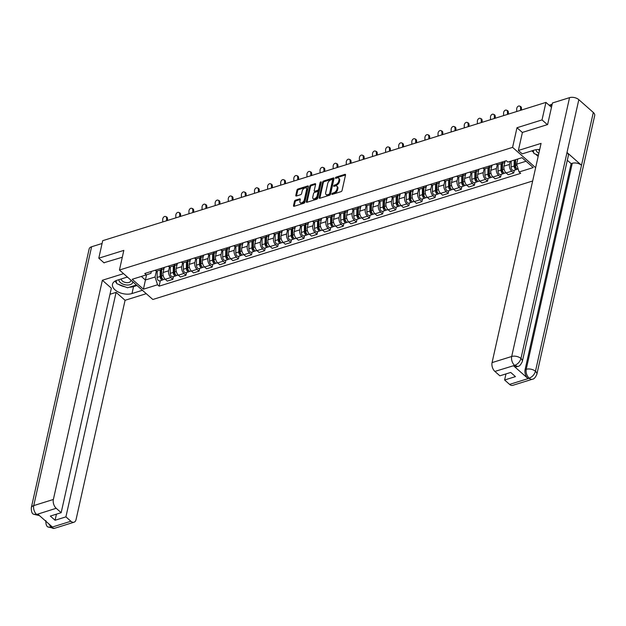 <?xml version="1.0" encoding="UTF-8"?>
<svg xmlns="http://www.w3.org/2000/svg" width="626" height="626" viewBox="0 0 626 626"><rect width="100%" height="100%" fill="white"/><g stroke="black" fill="none" stroke-linecap="round" stroke-linejoin="round"><path stroke-width="0.94" d="M331.827 193.958A0.751 0.43 -48.6 0 0 332.265 194.381L341.029 191.65A1.072 0.618 -48.6 0 0 342.046 190.531L345.529 174.975A1.072 0.618 -48.6 0 0 345.411 174.427A1.072 0.618 -48.6 0 0 344.895 174.364L336.131 177.103A0.751 0.43 -48.6 0 0 335.857 178.308L336.991 177.956A3.427 1.98 -48.6 0 1 338.643 178.152A3.427 1.98 -48.6 0 1 339.01 179.897L338.721 181.196A3.427 1.98 -48.6 0 1 335.466 184.787L334.331 185.139A0.751 0.43 -48.6 0 0 334.065 186.345L335.2 185.992A3.427 1.98 -48.6 0 1 336.843 186.188A3.427 1.98 -48.6 0 1 337.218 187.933L336.929 189.232A3.427 1.98 -48.6 0 1 333.674 192.824L332.539 193.176A0.751 0.43 -48.6 0 0 331.827 193.958M295.495 200.187A1.072 0.618 -48.6 0 0 294.478 201.314L293.5 205.672A1.072 0.618 -48.6 0 0 293.617 206.22A1.072 0.618 -48.6 0 0 294.134 206.283L303.868 203.247A1.072 0.618 -48.6 0 0 304.885 202.12L308.36 186.571A1.072 0.618 -48.6 0 0 308.242 186.024A1.072 0.618 -48.6 0 0 307.734 185.961L297.999 188.997A1.072 0.618 -48.6 0 0 296.974 190.116L295.801 195.39A1.072 0.618 -48.6 0 0 295.918 195.938A1.072 0.618 -48.6 0 0 296.434 196.001L300.597 194.694A1.072 0.618 -48.6 0 0 301.615 193.575L302.201 190.961A2.864 1.659 -48.6 0 1 304.009 188.418A2.864 1.659 -48.6 0 1 306.302 188.129A2.864 1.659 -48.6 0 1 306.615 189.584L304.322 199.827A2.864 1.659 -48.6 0 1 302.514 202.37A2.864 1.659 -48.6 0 1 300.222 202.66A2.864 1.659 -48.6 0 1 299.909 201.204L300.292 199.498A1.072 0.618 -48.6 0 0 300.175 198.951A1.072 0.618 -48.6 0 0 299.658 198.888L295.495 200.187L296.161 200.782A1.072 0.618 -48.6 0 0 295.143 201.901L294.165 206.267L293.5 205.672M547.374 124.637L542.03 119.918L516.982 127.735L512.592 147.368L119.449 270.025L123.831 250.392L98.791 258.202L102.703 240.681L545.942 102.398L551.483 107.289M542.03 119.918L545.942 102.398M319.158 197.667A1.072 0.618 -48.6 0 0 319.276 198.215A1.072 0.618 -48.6 0 0 319.792 198.278L329.526 195.242A1.072 0.618 -48.6 0 0 330.544 194.115L334.018 178.566A1.072 0.618 -48.6 0 0 333.901 178.019A1.072 0.618 -48.6 0 0 333.384 177.956L323.65 180.992A1.072 0.618 -48.6 0 0 322.633 182.119L319.158 197.667L319.823 198.262A1.072 0.618 -48.6 0 0 319.823 198.27M316.693 199.24L306.959 202.276A1.072 0.618 -48.6 0 1 306.443 202.221A1.072 0.618 -48.6 0 1 306.325 201.674L309.807 186.118A1.072 0.618 -48.6 0 1 310.825 184.999L314.988 183.7A1.072 0.618 -48.6 0 1 315.504 183.754A1.072 0.618 -48.6 0 1 315.621 184.302L314.213 190.609A1.072 0.618 -48.6 0 0 314.33 191.157A1.072 0.618 -48.6 0 0 314.847 191.22L317.609 190.359A1.072 0.618 -48.6 0 0 318.626 189.232L320.089 182.667A0.751 0.43 -48.6 0 1 321.248 182.307L317.711 198.121A1.072 0.618 -48.6 0 1 316.693 199.24M119.449 270.025L152.838 299.486L532.663 180.992M98.791 258.202L104.135 262.92M505.323 161.007A5.024 2.966 -107.3 0 1 503.797 162.862A5.024 2.966 -107.3 0 1 501.489 162.197M504.908 161.962L503.969 166.164A5.024 2.966 72.7 0 0 506.137 172.925L511.685 171.195A5.024 2.966 -107.3 0 1 509.517 164.435L510.206 161.351M511.685 171.195L513.719 172.995L514.337 170.225M495.941 163.934A5.024 2.966 72.7 0 0 498.249 164.599L503.797 162.862M506.137 172.925L508.171 174.724L513.719 172.995M492.208 165.092A5.024 2.966 -107.3 0 1 490.69 166.954A5.024 2.966 -107.3 0 1 488.374 166.289M501.23 174.318L500.612 177.088L498.57 175.288A5.024 2.966 -107.3 0 1 496.402 168.527L497.279 164.63M482.834 168.018A5.024 2.966 72.7 0 0 485.142 168.684L490.69 166.954M491.801 166.046L490.854 170.256A5.024 2.966 72.7 0 0 493.022 177.017L495.064 178.817L500.612 177.088M479.101 169.184A5.024 2.966 -107.3 0 1 477.575 171.047A5.024 2.966 -107.3 0 1 475.267 170.382M488.116 178.41L487.498 181.172L485.463 179.38A5.024 2.966 -107.3 0 1 483.295 172.619L484.164 168.715M469.719 172.111A5.024 2.966 72.7 0 0 472.027 172.776L477.575 171.047M478.687 170.139L477.748 174.349A5.024 2.966 72.7 0 0 479.915 181.11L481.95 182.909L487.498 181.172M465.987 173.277A5.024 2.966 -107.3 0 1 464.469 175.139A5.024 2.966 -107.3 0 1 462.152 174.474M475.009 182.502L474.391 185.265L472.348 183.465A5.024 2.966 -107.3 0 1 470.181 176.704L471.057 172.807M456.612 176.203A5.024 2.966 72.7 0 0 458.921 176.868L464.469 175.139M465.58 174.231L464.641 178.441A5.024 2.966 72.7 0 0 466.8 185.202L468.843 186.994L474.391 185.265M452.88 177.361A5.024 2.966 -107.3 0 1 451.354 179.224A5.024 2.966 -107.3 0 1 449.045 178.559M461.894 186.587L461.276 189.357L459.241 187.557A5.024 2.966 -107.3 0 1 457.074 180.797L457.942 176.9M443.498 180.288A5.024 2.966 72.7 0 0 445.806 180.953L451.354 179.224M452.465 178.316L451.526 182.526A5.024 2.966 72.7 0 0 453.693 189.287L455.728 191.086L461.276 189.357M439.765 181.454A5.024 2.966 -107.3 0 1 438.247 183.316A5.024 2.966 -107.3 0 1 435.931 182.651M448.787 190.68L448.169 193.45L446.127 191.65A5.024 2.966 -107.3 0 1 443.959 184.889L444.836 180.992M430.391 184.38A5.024 2.966 72.7 0 0 432.699 185.046L438.247 183.316M439.358 182.409L438.419 186.618A5.024 2.966 72.7 0 0 440.587 193.379L442.621 195.179L448.169 193.45M426.658 185.546A5.024 2.966 -107.3 0 1 425.132 187.409A5.024 2.966 -107.3 0 1 422.824 186.744M435.673 194.772L435.054 197.534L433.02 195.742A5.024 2.966 -107.3 0 1 430.852 188.982L431.721 185.077M417.276 188.473A5.024 2.966 72.7 0 0 419.584 189.138L425.132 187.409M426.243 186.501L425.304 190.711A5.024 2.966 72.7 0 0 427.472 197.472L429.506 199.264L435.054 197.534M413.543 189.639A5.024 2.966 -107.3 0 1 412.025 191.493A5.024 2.966 -107.3 0 1 409.717 190.828M422.566 198.857L421.947 201.627L419.905 199.827A5.024 2.966 -107.3 0 1 417.738 193.066L418.614 189.169M404.169 192.565A5.024 2.966 72.7 0 0 406.477 193.231L412.025 191.493M413.137 190.594L412.198 194.796A5.024 2.966 72.7 0 0 414.365 201.556L416.4 203.356L421.947 201.627M400.437 193.724A5.024 2.966 -107.3 0 1 398.911 195.586A5.024 2.966 -107.3 0 1 396.602 194.921M409.451 202.949L408.833 205.719L406.798 203.919A5.024 2.966 -107.3 0 1 404.631 197.159L405.499 193.262M391.054 196.65A5.024 2.966 72.7 0 0 393.363 197.315L398.911 195.586M400.022 194.678L399.083 198.888A5.024 2.966 72.7 0 0 401.25 205.649L403.285 207.449L408.833 205.719M387.322 197.816A5.024 2.966 -107.3 0 1 385.804 199.678A5.024 2.966 -107.3 0 1 383.495 199.013M396.344 207.042L395.726 209.804L393.684 208.012A5.024 2.966 -107.3 0 1 391.524 201.251L392.392 197.346M377.947 200.743A5.024 2.966 72.7 0 0 380.256 201.408L385.804 199.678M386.915 198.771L385.976 202.98A5.024 2.966 72.7 0 0 388.143 209.741L390.178 211.541L395.726 209.804M374.215 201.908A5.024 2.966 -107.3 0 1 372.689 203.771A5.024 2.966 -107.3 0 1 370.381 203.106M383.229 211.134L382.611 213.896L380.577 212.097A5.024 2.966 -107.3 0 1 378.409 205.336L379.278 201.439M364.833 204.835A5.024 2.966 72.7 0 0 367.141 205.5L372.689 203.771M373.8 202.863L372.861 207.073A5.024 2.966 72.7 0 0 375.029 213.834L377.063 215.626L382.611 213.896M361.1 205.993A5.024 2.966 -107.3 0 1 359.582 207.855A5.024 2.966 -107.3 0 1 357.274 207.19M370.123 215.219L369.504 217.989L367.47 216.189A5.024 2.966 -107.3 0 1 365.302 209.428L366.171 205.531M351.726 208.92A5.024 2.966 72.7 0 0 354.034 209.585L359.582 207.855M360.693 206.948L359.754 211.158A5.024 2.966 72.7 0 0 361.922 217.918L363.956 219.718L369.504 217.989M347.993 210.086A5.024 2.966 -107.3 0 1 346.468 211.948A5.024 2.966 -107.3 0 1 344.159 211.283M357.008 219.311L356.39 222.081L354.355 220.282A5.024 2.966 -107.3 0 1 352.188 213.521L353.056 209.624M338.611 213.012A5.024 2.966 72.7 0 0 340.92 213.677L346.468 211.948M347.579 211.04L346.64 215.25A5.024 2.966 72.7 0 0 348.807 222.011L350.85 223.811L356.39 222.081M334.879 214.178A5.024 2.966 -107.3 0 1 333.361 216.04A5.024 2.966 -107.3 0 1 331.052 215.375M343.901 223.404L343.283 226.166L341.248 224.374A5.024 2.966 -107.3 0 1 339.081 217.613L339.949 213.709M325.504 217.105A5.024 2.966 72.7 0 0 327.813 217.77L333.361 216.04M334.472 215.133L333.533 219.343A5.024 2.966 72.7 0 0 335.7 226.103L337.735 227.895L343.283 226.166M321.772 218.271A5.024 2.966 -107.3 0 1 320.246 220.125A5.024 2.966 -107.3 0 1 317.938 219.46M330.786 227.488L330.168 230.258L328.134 228.459A5.024 2.966 -107.3 0 1 325.966 221.698L326.835 217.801M312.39 221.197A5.024 2.966 72.7 0 0 314.706 221.862L320.246 220.125M321.357 219.225L320.418 223.427A5.024 2.966 72.7 0 0 322.586 230.188L324.628 231.988L330.168 230.258M308.657 222.355A5.024 2.966 -107.3 0 1 307.139 224.218A5.024 2.966 -107.3 0 1 304.831 223.552M317.679 231.581L317.061 234.351L315.027 232.551A5.024 2.966 -107.3 0 1 312.859 225.79L313.728 221.894M299.283 225.282A5.024 2.966 72.7 0 0 301.591 225.947L307.139 224.218M308.25 223.31L307.311 227.52A5.024 2.966 72.7 0 0 309.479 234.28L311.513 236.08L317.061 234.351M295.55 226.448A5.024 2.966 -107.3 0 1 294.024 228.31A5.024 2.966 -107.3 0 1 291.716 227.645M304.565 235.673L303.946 238.436L301.912 236.644A5.024 2.966 -107.3 0 1 299.744 229.883L300.621 225.978M286.168 229.374A5.024 2.966 72.7 0 0 288.484 230.039L294.024 228.31M295.143 227.402L294.197 231.612A5.024 2.966 72.7 0 0 296.364 238.373L298.406 240.173L303.946 238.436M282.436 230.54A5.024 2.966 -107.3 0 1 280.918 232.403A5.024 2.966 -107.3 0 1 278.609 231.737M291.458 239.766L290.84 242.528L288.805 240.728A5.024 2.966 -107.3 0 1 286.638 233.968L287.506 230.071M273.061 233.467A5.024 2.966 72.7 0 0 275.37 234.132L280.918 232.403M282.029 231.495L281.09 235.705A5.024 2.966 72.7 0 0 283.257 242.465L285.292 244.257L290.84 242.528M269.329 234.625A5.024 2.966 -107.3 0 1 267.803 236.487A5.024 2.966 -107.3 0 1 265.494 235.822M278.351 243.85L277.725 246.621L275.69 244.821A5.024 2.966 -107.3 0 1 273.523 238.06L274.399 234.163M259.946 237.551A5.024 2.966 72.7 0 0 262.263 238.216L267.803 236.487M268.922 235.579L267.975 239.789A5.024 2.966 72.7 0 0 270.142 246.55L272.185 248.35L277.725 246.621M256.214 238.717A5.024 2.966 -107.3 0 1 254.696 240.58A5.024 2.966 -107.3 0 1 252.388 239.915M265.236 247.943L264.618 250.713L262.584 248.913A5.024 2.966 -107.3 0 1 260.416 242.152L261.285 238.256M246.84 241.644A5.024 2.966 72.7 0 0 249.148 242.309L254.696 240.58M255.807 239.672L254.868 243.882A5.024 2.966 72.7 0 0 257.036 250.643L259.07 252.442L264.618 250.713M243.107 242.81A5.024 2.966 -107.3 0 1 241.589 244.672A5.024 2.966 -107.3 0 1 239.273 244.007M252.129 252.035L251.511 254.798L249.469 253.006A5.024 2.966 -107.3 0 1 247.301 246.245L248.178 242.34M233.725 245.736A5.024 2.966 72.7 0 0 236.041 246.401L241.589 244.672M242.7 243.764L241.753 247.974A5.024 2.966 72.7 0 0 243.921 254.735L245.963 256.527L251.511 254.798M230 246.902A5.024 2.966 -107.3 0 1 228.474 248.757A5.024 2.966 -107.3 0 1 226.166 248.092M239.015 256.12L238.396 258.89L236.362 257.09A5.024 2.966 -107.3 0 1 234.194 250.33L235.063 246.433M220.618 249.829A5.024 2.966 72.7 0 0 222.926 250.494L228.474 248.757M229.585 247.857L228.646 252.059A5.024 2.966 72.7 0 0 230.814 258.82L232.849 260.619L238.396 258.89M216.886 250.987A5.024 2.966 -107.3 0 1 215.367 252.849A5.024 2.966 -107.3 0 1 213.051 252.184M225.908 260.213L225.29 262.983L223.247 261.183A5.024 2.966 -107.3 0 1 221.08 254.422L221.956 250.525M207.503 253.913A5.024 2.966 72.7 0 0 209.82 254.579L215.367 252.849M216.479 251.942L215.532 256.151A5.024 2.966 72.7 0 0 217.699 262.912L219.742 264.712L225.29 262.983M203.779 255.079A5.024 2.966 -107.3 0 1 202.253 256.942A5.024 2.966 -107.3 0 1 199.944 256.277M212.793 264.305L212.175 267.067L210.14 265.275A5.024 2.966 -107.3 0 1 207.973 258.515L208.841 254.61M194.396 258.006A5.024 2.966 72.7 0 0 196.705 258.671L202.253 256.942M203.364 256.034L202.425 260.244A5.024 2.966 72.7 0 0 204.592 267.005L206.627 268.804L212.175 267.067M190.664 259.172A5.024 2.966 -107.3 0 1 189.146 261.026A5.024 2.966 -107.3 0 1 186.83 260.369M199.686 268.397L199.068 271.16L197.026 269.36A5.024 2.966 -107.3 0 1 194.858 262.599L195.735 258.702M181.29 262.098A5.024 2.966 72.7 0 0 183.598 262.764L189.146 261.026M190.257 260.126L189.31 264.336A5.024 2.966 72.7 0 0 191.478 271.097L193.52 272.889L199.068 271.16M177.557 263.256A5.024 2.966 -107.3 0 1 176.031 265.119A5.024 2.966 -107.3 0 1 173.723 264.454M186.571 272.482L185.953 275.252L183.919 273.452A5.024 2.966 -107.3 0 1 181.751 266.692L182.62 262.795M168.175 266.183A5.024 2.966 72.7 0 0 170.483 266.848L176.031 265.119M177.142 264.211L176.203 268.421A5.024 2.966 72.7 0 0 178.371 275.182L180.405 276.982L185.953 275.252M164.442 267.349A5.024 2.966 -107.3 0 1 162.924 269.211A5.024 2.966 -107.3 0 1 160.608 268.546M173.465 276.575L172.846 279.345L170.804 277.545A5.024 2.966 -107.3 0 1 168.637 270.784L169.513 266.887M155.068 270.275A5.024 2.966 72.7 0 0 157.376 270.941L162.924 269.211M164.035 268.304L163.096 272.513A5.024 2.966 72.7 0 0 165.256 279.274L167.298 281.074L172.846 279.345M517.765 158.996L516.606 164.192L526.051 161.242M141.343 276.434L145.388 280.002L155.06 276.989L157.556 284.775L143.432 289.181L132.211 279.282L146.335 274.877L144.762 273.492L506.317 160.694L507.882 162.079L522.006 157.674L533.227 167.572L519.103 171.978L516.606 164.192M157.556 284.775L159.121 286.16L520.675 173.363L519.103 171.978M512.592 147.368L535.637 167.698M516.982 127.735L522.389 132.509M146.554 274.798L143.432 289.181M151.335 271.441L150.913 273.335L146.335 274.877M155.06 276.989L156.398 270.972M160.35 280.667L159.121 286.16M332.602 194.279A0.751 0.43 -48.6 0 1 333.204 193.763L334.339 193.411A3.427 1.98 -48.6 0 0 337.594 189.819L336.929 189.232M336.843 186.188L337.516 186.775A3.427 1.98 -48.6 0 1 337.883 188.528L337.594 189.819M338.643 178.152L339.308 178.739A3.427 1.98 -48.6 0 1 339.683 180.491L339.394 181.783A3.427 1.98 -48.6 0 1 336.131 185.374L335.004 185.726A0.751 0.43 -48.6 0 0 334.394 186.243M345.529 174.967L336.796 177.69A0.751 0.43 -48.6 0 0 336.193 178.207M334.018 178.559L324.323 181.587A1.072 0.618 -48.6 0 0 323.298 182.706L319.823 198.262M328.885 194.31A0.751 0.43 -48.6 0 0 329.597 193.528L332.649 179.873A0.751 0.43 -48.6 0 0 332.21 179.451L331.013 179.826A3.427 1.98 -48.6 0 0 327.75 183.41L325.669 192.745A3.427 1.98 -48.6 0 0 326.036 194.49A3.427 1.98 -48.6 0 0 327.688 194.686L328.885 194.31L329.55 194.905A0.751 0.43 -48.6 0 0 330.27 194.115L329.597 193.528M332.57 179.49L333.235 180.085A0.751 0.43 -48.6 0 1 333.322 180.46L330.27 194.115M326.036 194.49L326.709 195.077A3.427 1.98 -48.6 0 0 328.36 195.273L327.688 194.686M329.55 194.905L328.36 195.273M306.325 201.674L306.998 202.261A1.072 0.618 -48.6 0 0 306.998 202.268L310.473 186.704L309.807 186.118M314.988 183.7L315.629 184.263L311.49 185.586A1.072 0.618 -48.6 0 0 310.473 186.704M314.33 191.157L314.995 191.744A1.072 0.618 -48.6 0 0 315.512 191.806L318.274 190.946A1.072 0.618 -48.6 0 0 319.291 189.827L320.762 183.254L320.089 182.667M321.177 182.636A0.751 0.43 -48.6 0 0 320.762 183.254M312.75 197.159A2.864 1.659 -48.6 0 0 313.063 198.614A2.864 1.659 -48.6 0 0 315.347 198.325A2.864 1.659 -48.6 0 0 317.163 195.781L317.969 192.174A1.072 0.618 -48.6 0 0 317.851 191.626A1.072 0.618 -48.6 0 0 317.335 191.564L314.573 192.425A1.072 0.618 -48.6 0 0 313.556 193.551L312.75 197.159M313.063 198.614L313.728 199.209A2.864 1.659 -48.6 0 0 316.02 198.911A2.864 1.659 -48.6 0 0 317.828 196.368L317.163 195.781M317.851 191.626L318.517 192.213A1.072 0.618 -48.6 0 1 318.634 192.761L317.828 196.368M300.292 199.491L296.161 200.782M300.222 202.66L300.887 203.254A2.864 1.659 -48.6 0 0 303.18 202.957A2.864 1.659 -48.6 0 0 304.995 200.414L304.322 199.827M306.302 188.129L306.967 188.716A2.864 1.659 -48.6 0 1 307.28 190.171L304.995 200.414M308.36 186.564L298.665 189.584A1.072 0.618 -48.6 0 0 297.647 190.711L296.466 195.977A1.072 0.618 -48.6 0 0 296.466 195.985L295.801 195.39M515.12 159.826L515.026 166.493A1.307 0.775 72.7 0 0 516.247 168.144A1.307 0.775 72.7 0 0 516.325 168.112M514.204 160.107L514.118 166.054A2.731 1.612 72.7 0 0 516.669 169.497A2.731 1.612 72.7 0 0 517.295 168.981M511.176 161.054L511.09 167.001A2.731 1.612 72.7 0 0 513.649 170.444L516.669 169.497M516.927 165.178L515.542 165.608L515.628 159.661L515.088 162.056M515.542 165.608A2.731 1.612 72.7 0 0 518.101 169.051L518.164 169.036M520.589 110.309L520.566 107.789A2.512 1.808 -66.6 0 0 519.627 106.091A2.512 1.808 -66.6 0 0 517.671 106.647A2.512 1.808 -66.6 0 0 516.7 108.994L516.724 111.514M519.627 106.091L520.535 106.483A2.512 1.808 113.4 0 1 521.466 108.181L521.489 110.027M502.013 163.425L501.911 170.585A1.307 0.775 72.7 0 0 503.14 172.236A1.307 0.775 72.7 0 0 503.21 172.205M501.097 163.707L501.003 170.147A2.731 1.612 72.7 0 0 503.562 173.59A2.731 1.612 72.7 0 0 504.18 173.073M498.069 164.638L497.983 171.086A2.731 1.612 72.7 0 0 500.534 174.537L503.562 173.59M502.522 163.707L501.974 166.148M502.529 163.261L502.435 169.701A2.731 1.612 72.7 0 0 504.986 173.144L506.019 172.823M488.898 167.51L488.804 174.67A1.307 0.775 72.7 0 0 490.025 176.329A1.307 0.775 72.7 0 0 490.103 176.297M487.983 167.799L487.897 174.231A2.731 1.612 72.7 0 0 490.448 177.682A2.731 1.612 72.7 0 0 491.074 177.158M484.962 168.73L484.868 175.178A2.731 1.612 72.7 0 0 487.427 178.621L490.448 177.682M489.407 167.799L488.867 170.233M489.415 167.353L489.329 173.785A2.731 1.612 72.7 0 0 491.88 177.236L492.912 176.915M539.698 149.536A12.277 6.909 -167.4 0 0 534.15 150.138L522.217 153.863L518.375 150.467L541.067 143.393L492.067 362.61L511.692 356.484L569.55 97.648L552.445 102.985L547.625 124.558L522.413 132.422L518.375 150.467M531.834 150.858L533.696 152.501M535.543 154.129L538.157 156.43M509.587 384.395L529.213 378.268A6.55 3.873 -107.3 0 0 532.343 379.239L512.717 385.358A6.55 3.873 -107.3 0 1 509.587 384.395L504.611 380.005L505.972 373.91M569.55 97.648A6.714 3.779 12.6 0 1 578.823 99.667L567.015 152.486A6.714 3.779 12.6 0 1 568.369 155.538L522.319 361.546A6.714 3.779 12.6 0 0 520.965 358.495C519.94 361.781 517.866 364.066 514.744 365.357L494.892 371.429A6.55 3.873 -107.3 0 1 492.067 362.61M513.555 365.803L514.689 365.451L517.819 366.421L516.685 366.773A6.55 3.873 -107.3 0 1 513.555 365.803L527.914 378.48A6.55 3.873 -107.3 0 1 525.081 369.661L571.131 163.644L572.266 163.292A6.714 3.779 12.6 0 1 581.507 165.272L593.315 112.453L578.823 99.667M593.315 112.453A6.714 3.779 12.6 0 1 594.7 115.528L536.842 374.364A6.714 3.779 12.6 0 0 535.465 371.288C534.424 374.575 532.366 376.868 529.275 378.167L527.914 378.48M525.081 369.661L526.216 369.301A6.714 3.779 12.6 0 1 535.465 371.288L581.507 165.272L567.015 152.486L520.965 358.495A6.714 3.779 12.6 0 0 511.692 356.484A6.55 3.873 72.7 0 0 514.517 365.302M504.611 380.005L515.456 376.617L510.714 372.439L499.869 375.819L494.892 371.429M571.131 163.644L567.305 160.272M572.266 163.292L526.216 369.301C525.73 372.595 526.669 375.537 529.048 378.12M127.399 277.036L116.968 280.291A12.277 6.909 -167.4 0 0 112.5 284.243A12.277 6.909 -167.4 0 0 118.557 292.154A12.277 6.909 -167.4 0 0 131.992 293.547L142.423 290.292M123.557 273.648L102.367 280.26L111.35 288.187L61.168 512.686L56.191 508.296L36.519 514.517L37.873 514.204L52.232 526.881L51.042 527.327M109.988 294.275L116.092 292.365L125.075 300.292L76.075 519.51A6.55 3.873 72.7 0 1 74.017 522.225A6.55 3.873 72.7 0 1 70.887 521.255L65.91 516.865L116.092 292.365M146.265 293.68L125.075 300.292M102.367 280.26L53.367 499.478A6.55 3.873 72.7 0 0 56.191 508.296M36.738 514.564L39.469 515.621L33.389 514.173C31.981 513.539 31.277 511.395 31.3 507.756L89.158 248.921A6.714 3.779 12.6 0 1 91.599 246.761L102.077 243.491M61.168 512.686L50.33 516.067L55.072 520.253L65.91 516.865M103.939 262.74L122.297 257.247M55.072 520.253L56.434 514.165M114.988 281.144A12.277 6.909 -167.4 0 0 116.577 282.913M118.557 284.353A12.277 6.909 -167.4 0 0 125.028 286.818M129.316 287.217A12.277 6.909 -167.4 0 0 133.549 286.591L131.992 293.547M137.008 285.519L133.549 286.591M33.405 514.181L36.504 514.517M51.262 527.382A6.55 3.873 -107.3 0 0 54.392 528.352L47.897 526.975L51.262 527.382L70.887 521.255M536.044 149.7A7.097 3.991 -167.4 0 0 537.562 152.392A7.097 3.991 -167.4 0 0 538.853 153.315M538.579 149.512A4.859 2.731 -167.4 0 0 539.424 150.733M538.423 155.225L533.947 153.519L533.188 150.436M118.862 279.697A7.097 3.991 -167.4 0 0 120.372 282.545A7.097 3.991 -167.4 0 0 128.197 285.018A7.097 3.991 -167.4 0 0 132.814 281.817M127.962 277.537A4.859 2.731 -167.4 0 0 126.898 277.193M121.303 278.938A4.859 2.731 -167.4 0 0 122.328 280.972A4.859 2.731 -167.4 0 0 127.36 282.67A4.859 2.731 -167.4 0 0 130.811 280.863A4.859 2.731 -167.4 0 0 130.771 280.018M136.421 285.002L127.547 287.772L116.765 283.672L116.013 280.636M507.483 114.401L507.451 111.882A2.512 1.808 -66.6 0 0 506.52 110.176A2.512 1.808 -66.6 0 0 504.556 110.732A2.512 1.808 -66.6 0 0 503.586 113.087L503.617 115.607M506.52 110.176L507.42 110.567A2.512 1.808 113.4 0 1 508.359 112.273L508.375 114.12M494.368 118.494L494.344 115.966A2.512 1.808 -66.6 0 0 493.405 114.268A2.512 1.808 -66.6 0 0 491.449 114.824A2.512 1.808 -66.6 0 0 490.479 117.179L490.502 119.699M493.405 114.268L494.313 114.66A2.512 1.808 113.4 0 1 495.252 116.358L495.268 118.212M475.791 171.602L475.69 178.762A1.307 0.775 72.7 0 0 476.918 180.413A1.307 0.775 72.7 0 0 476.989 180.39M474.876 171.884L474.782 178.324A2.731 1.612 72.7 0 0 477.341 181.775A2.731 1.612 72.7 0 0 477.959 181.25M471.847 172.823L471.761 179.271A2.731 1.612 72.7 0 0 474.312 182.714L477.341 181.775M476.3 171.884L475.752 174.325M476.308 171.446L476.214 177.878A2.731 1.612 72.7 0 0 478.765 181.329L479.798 181M462.677 175.695L462.583 182.855A1.307 0.775 72.7 0 0 463.803 184.506A1.307 0.775 72.7 0 0 463.882 184.474M461.769 175.976L461.675 182.416A2.731 1.612 72.7 0 0 464.226 185.859A2.731 1.612 72.7 0 0 464.852 185.343M458.741 176.915L458.647 183.355A2.731 1.612 72.7 0 0 461.205 186.806L464.226 185.859M463.185 175.976L462.645 178.418M463.193 175.53L463.107 181.97A2.731 1.612 72.7 0 0 465.658 185.413L466.691 185.093M449.57 179.779L449.468 186.939A1.307 0.775 72.7 0 0 450.697 188.598A1.307 0.775 72.7 0 0 450.767 188.567M448.654 180.069L448.568 186.509A2.731 1.612 72.7 0 0 451.119 189.952A2.731 1.612 72.7 0 0 451.737 189.435M445.626 181L445.54 187.448A2.731 1.612 72.7 0 0 448.091 190.899L451.119 189.952M450.078 180.069L449.531 182.51M450.086 179.623L449.992 186.063A2.731 1.612 72.7 0 0 452.543 189.506L453.576 189.185M481.261 122.579L481.23 120.059A2.512 1.808 -66.6 0 0 480.298 118.361A2.512 1.808 -66.6 0 0 478.334 118.917A2.512 1.808 -66.6 0 0 477.364 121.264L477.395 123.791M480.298 118.361L481.198 118.752A2.512 1.808 113.4 0 1 482.137 120.45L482.161 122.305M468.146 126.671L468.123 124.151A2.512 1.808 -66.6 0 0 467.184 122.446A2.512 1.808 -66.6 0 0 465.228 123.009A2.512 1.808 -66.6 0 0 464.257 125.356L464.281 127.876M467.184 122.446L468.091 122.837A2.512 1.808 113.4 0 1 469.03 124.543L469.046 126.389M455.039 130.764L455.008 128.244A2.512 1.808 -66.6 0 0 454.077 126.538A2.512 1.808 -66.6 0 0 452.113 127.094A2.512 1.808 -66.6 0 0 451.143 129.449L451.174 131.969M454.077 126.538L454.977 126.929A2.512 1.808 113.4 0 1 455.916 128.635L455.939 130.482M436.463 183.872L436.361 191.032A1.307 0.775 72.7 0 0 437.582 192.691A1.307 0.775 72.7 0 0 437.66 192.659M435.547 184.161L435.453 190.594A2.731 1.612 72.7 0 0 438.004 194.044A2.731 1.612 72.7 0 0 438.63 193.52M432.519 185.093L432.425 191.54A2.731 1.612 72.7 0 0 434.984 194.983L438.004 194.044M436.964 184.154L436.424 186.595M436.971 183.715L436.885 190.147A2.731 1.612 72.7 0 0 439.436 193.598L440.469 193.278M441.925 134.856L441.901 132.329A2.512 1.808 -66.6 0 0 440.962 130.631A2.512 1.808 -66.6 0 0 439.006 131.186A2.512 1.808 -66.6 0 0 438.036 133.534L438.059 136.061M440.962 130.631L441.87 131.022A2.512 1.808 113.4 0 1 442.809 132.72L442.825 134.574M423.348 187.964L423.246 195.124A1.307 0.775 72.7 0 0 424.475 196.775A1.307 0.775 72.7 0 0 424.545 196.744M422.433 188.246L422.347 194.686A2.731 1.612 72.7 0 0 424.897 198.129A2.731 1.612 72.7 0 0 425.516 197.613M419.404 189.185L419.318 195.633A2.731 1.612 72.7 0 0 421.869 199.076L424.897 198.129M423.857 188.246L423.309 190.687M423.865 187.8L423.771 194.24A2.731 1.612 72.7 0 0 426.322 197.683L427.355 197.362M428.818 138.941L428.787 136.421A2.512 1.808 -66.6 0 0 427.855 134.723A2.512 1.808 -66.6 0 0 425.891 135.279A2.512 1.808 -66.6 0 0 424.921 137.626L424.952 140.146M427.855 134.723L428.755 135.114A2.512 1.808 113.4 0 1 429.694 136.812L429.718 138.659M410.241 192.057L410.14 199.217A1.307 0.775 72.7 0 0 411.36 200.868A1.307 0.775 72.7 0 0 411.438 200.836M409.326 192.339L409.232 198.778A2.731 1.612 72.7 0 0 411.783 202.221A2.731 1.612 72.7 0 0 412.409 201.705M406.297 193.27L406.204 199.717A2.731 1.612 72.7 0 0 408.762 203.168L411.783 202.221M410.742 192.339L410.202 194.78M410.75 191.892L410.664 198.332A2.731 1.612 72.7 0 0 413.215 201.775L414.248 201.455M415.703 143.033L415.68 140.514A2.512 1.808 -66.6 0 0 414.741 138.808A2.512 1.808 -66.6 0 0 412.784 139.363A2.512 1.808 -66.6 0 0 411.814 141.719L411.838 144.238M414.741 138.808L415.648 139.199A2.512 1.808 113.4 0 1 416.587 140.905L416.603 142.751M397.127 196.141L397.025 203.301A1.307 0.775 72.7 0 0 398.253 204.96A1.307 0.775 72.7 0 0 398.324 204.929M396.211 196.431L396.125 202.863A2.731 1.612 72.7 0 0 398.676 206.314A2.731 1.612 72.7 0 0 399.294 205.79M393.191 197.362L393.097 203.81A2.731 1.612 72.7 0 0 395.648 207.253L398.676 206.314M397.635 196.431L397.087 198.865M397.643 195.985L397.549 202.417A2.731 1.612 72.7 0 0 400.1 205.868L401.133 205.547M402.596 147.126L402.573 144.598A2.512 1.808 -66.6 0 0 401.634 142.9A2.512 1.808 -66.6 0 0 399.67 143.456A2.512 1.808 -66.6 0 0 398.699 145.811L398.731 148.331M401.634 142.9L402.534 143.291A2.512 1.808 113.4 0 1 403.473 144.989L403.496 146.844M384.02 200.234L383.918 207.394A1.307 0.775 72.7 0 0 385.139 209.045A1.307 0.775 72.7 0 0 385.217 209.021M383.104 200.516L383.01 206.956A2.731 1.612 72.7 0 0 385.561 210.406A2.731 1.612 72.7 0 0 386.187 209.882M380.076 201.455L379.982 207.902A2.731 1.612 72.7 0 0 382.541 211.345L385.561 210.406M384.52 200.516L383.981 202.957M384.528 200.077L384.442 206.51A2.731 1.612 72.7 0 0 386.993 209.96L388.026 209.632M389.482 151.21L389.458 148.691A2.512 1.808 -66.6 0 0 388.519 146.993A2.512 1.808 -66.6 0 0 386.563 147.548A2.512 1.808 -66.6 0 0 385.593 149.896L385.616 152.423M388.519 146.993L389.427 147.384A2.512 1.808 113.4 0 1 390.366 149.082L390.381 150.936M370.905 204.326L370.803 211.486A1.307 0.775 72.7 0 0 372.032 213.137A1.307 0.775 72.7 0 0 372.102 213.106M369.989 204.608L369.903 211.048A2.731 1.612 72.7 0 0 372.454 214.491A2.731 1.612 72.7 0 0 373.073 213.975M366.969 205.539L366.875 211.987A2.731 1.612 72.7 0 0 369.426 215.438L372.454 214.491M371.414 204.608L370.866 207.05M371.421 204.162L371.328 210.602A2.731 1.612 72.7 0 0 373.878 214.045L374.911 213.724M376.375 155.303L376.351 152.783A2.512 1.808 -66.6 0 0 375.412 151.077A2.512 1.808 -66.6 0 0 373.456 151.641A2.512 1.808 -66.6 0 0 372.486 153.988L372.509 156.508M375.412 151.077L376.312 151.469A2.512 1.808 113.4 0 1 377.251 153.174L377.275 155.021M357.798 208.411L357.696 215.571A1.307 0.775 72.7 0 0 358.917 217.23A1.307 0.775 72.7 0 0 358.995 217.199M356.883 208.701L356.789 215.133A2.731 1.612 72.7 0 0 359.34 218.584A2.731 1.612 72.7 0 0 359.966 218.059M353.854 209.632L353.768 216.08A2.731 1.612 72.7 0 0 356.319 219.53L359.34 218.584M358.299 208.701L357.759 211.142M358.307 208.255L358.221 214.695A2.731 1.612 72.7 0 0 360.772 218.138L361.805 217.817M363.26 159.395L363.236 156.876A2.512 1.808 -66.6 0 0 362.298 155.17A2.512 1.808 -66.6 0 0 360.341 155.725A2.512 1.808 -66.6 0 0 359.371 158.081L359.394 160.6M362.298 155.17L363.205 155.561A2.512 1.808 113.4 0 1 364.144 157.267L364.16 159.114M344.683 212.504L344.582 219.663A1.307 0.775 72.7 0 0 345.81 221.322A1.307 0.775 72.7 0 0 345.881 221.291M343.768 212.793L343.682 219.225A2.731 1.612 72.7 0 0 346.233 222.676A2.731 1.612 72.7 0 0 346.851 222.152M340.747 213.724L340.654 220.172A2.731 1.612 72.7 0 0 343.204 223.615L346.233 222.676M345.192 212.785L344.644 215.227M345.2 212.347L345.106 218.779A2.731 1.612 72.7 0 0 347.665 222.23L348.69 221.909M350.153 163.488L350.13 160.96A2.512 1.808 -66.6 0 0 349.191 159.262A2.512 1.808 -66.6 0 0 347.234 159.818A2.512 1.808 -66.6 0 0 346.264 162.165L346.288 164.693M349.191 159.262L350.098 159.653A2.512 1.808 113.4 0 1 351.029 161.351L351.053 163.206M331.577 216.596L331.475 223.756A1.307 0.775 72.7 0 0 332.696 225.407A1.307 0.775 72.7 0 0 332.774 225.376M330.661 216.878L330.567 223.318A2.731 1.612 72.7 0 0 333.118 226.761A2.731 1.612 72.7 0 0 333.744 226.244M327.633 217.817L327.547 224.264A2.731 1.612 72.7 0 0 330.098 227.707L333.118 226.761M332.085 216.878L331.537 219.319M332.085 216.432L331.999 222.872A2.731 1.612 72.7 0 0 334.55 226.315L335.583 225.994M337.046 167.572L337.015 165.053A2.512 1.808 -66.6 0 0 336.076 163.355A2.512 1.808 -66.6 0 0 334.12 163.91A2.512 1.808 -66.6 0 0 333.149 166.258L333.173 168.777M336.076 163.355L336.984 163.746A2.512 1.808 113.4 0 1 337.923 165.444L337.938 167.291M318.462 220.688L318.36 227.848A1.307 0.775 72.7 0 0 319.589 229.499A1.307 0.775 72.7 0 0 319.659 229.468M317.546 220.97L317.46 227.41A2.731 1.612 72.7 0 0 320.011 230.853A2.731 1.612 72.7 0 0 320.629 230.337M314.526 221.901L314.432 228.349A2.731 1.612 72.7 0 0 316.983 231.8L320.011 230.853M318.97 220.97L318.423 223.412M318.978 220.524L318.884 226.964A2.731 1.612 72.7 0 0 321.443 230.407L322.476 230.086M323.932 171.665L323.908 169.145A2.512 1.808 -66.6 0 0 322.969 167.439A2.512 1.808 -66.6 0 0 321.013 167.995A2.512 1.808 -66.6 0 0 320.042 170.35L320.066 172.87M322.969 167.439L323.877 167.831A2.512 1.808 113.4 0 1 324.808 169.536L324.831 171.383M305.355 224.773L305.253 231.933A1.307 0.775 72.7 0 0 306.482 233.592A1.307 0.775 72.7 0 0 306.552 233.561M304.439 225.063L304.346 231.495A2.731 1.612 72.7 0 0 306.904 234.946A2.731 1.612 72.7 0 0 307.522 234.421M301.411 225.994L301.325 232.442A2.731 1.612 72.7 0 0 303.876 235.885L306.904 234.946M305.864 225.063L305.316 227.496M305.864 224.617L305.778 231.049A2.731 1.612 72.7 0 0 308.328 234.5L309.361 234.179M310.825 175.757L310.793 173.23A2.512 1.808 -66.6 0 0 309.854 171.532A2.512 1.808 -66.6 0 0 307.898 172.087A2.512 1.808 -66.6 0 0 306.928 174.443L306.959 176.962M309.854 171.532L310.762 171.923A2.512 1.808 113.4 0 1 311.701 173.621L311.717 175.476M292.24 228.866L292.139 236.025A1.307 0.775 72.7 0 0 293.367 237.677A1.307 0.775 72.7 0 0 293.438 237.653M291.325 229.147L291.239 235.587A2.731 1.612 72.7 0 0 293.79 239.038A2.731 1.612 72.7 0 0 294.408 238.514M288.304 230.086L288.21 236.534A2.731 1.612 72.7 0 0 290.761 239.977L293.79 239.038M292.749 229.147L292.201 231.589M292.757 228.701L292.663 235.141A2.731 1.612 72.7 0 0 295.222 238.592L296.255 238.263M297.71 179.842L297.686 177.322A2.512 1.808 -66.6 0 0 296.747 175.624A2.512 1.808 -66.6 0 0 294.791 176.18A2.512 1.808 -66.6 0 0 293.821 178.527L293.844 181.055M296.747 175.624L297.655 176.016A2.512 1.808 113.4 0 1 298.586 177.714L298.61 179.568M279.133 232.958L279.032 240.118A1.307 0.775 72.7 0 0 280.26 241.769A1.307 0.775 72.7 0 0 280.331 241.738M278.218 233.24L278.124 239.68A2.731 1.612 72.7 0 0 280.683 243.123A2.731 1.612 72.7 0 0 281.301 242.606M275.19 234.171L275.104 240.619A2.731 1.612 72.7 0 0 277.654 244.07L280.683 243.123M279.642 233.24L279.094 235.681M279.642 232.794L279.556 239.234A2.731 1.612 72.7 0 0 282.107 242.677L283.14 242.356M284.603 183.934L284.572 181.415A2.512 1.808 -66.6 0 0 283.633 179.709A2.512 1.808 -66.6 0 0 281.677 180.272A2.512 1.808 -66.6 0 0 280.706 182.62L280.738 185.139M283.633 179.709L284.54 180.1A2.512 1.808 113.4 0 1 285.479 181.806L285.495 183.653M266.019 237.043L265.917 244.203A1.307 0.775 72.7 0 0 267.145 245.861A1.307 0.775 72.7 0 0 267.224 245.83M265.103 237.332L265.017 243.764A2.731 1.612 72.7 0 0 267.568 247.215A2.731 1.612 72.7 0 0 268.194 246.691M262.083 238.263L261.989 244.711A2.731 1.612 72.7 0 0 264.54 248.162L267.568 247.215M266.527 237.332L265.98 239.774M266.535 236.886L266.441 243.326A2.731 1.612 72.7 0 0 269 246.769L270.033 246.448M271.488 188.027L271.465 185.507A2.512 1.808 -66.6 0 0 270.526 183.801A2.512 1.808 -66.6 0 0 268.57 184.357A2.512 1.808 -66.6 0 0 267.599 186.712L267.623 189.232M270.526 183.801L271.434 184.193A2.512 1.808 113.4 0 1 272.365 185.899L272.388 187.745M252.912 241.135L252.81 248.295A1.307 0.775 72.7 0 0 254.039 249.954A1.307 0.775 72.7 0 0 254.109 249.923M251.996 241.425L251.902 247.857A2.731 1.612 72.7 0 0 254.461 251.308A2.731 1.612 72.7 0 0 255.079 250.783M248.968 242.356L248.882 248.804A2.731 1.612 72.7 0 0 251.433 252.247L254.461 251.308M253.42 241.417L252.873 243.858M253.42 240.979L253.334 247.411A2.731 1.612 72.7 0 0 255.885 250.862L256.918 250.541M258.381 192.119L258.35 189.592A2.512 1.808 -66.6 0 0 257.411 187.894A2.512 1.808 -66.6 0 0 255.455 188.449A2.512 1.808 -66.6 0 0 254.485 190.797L254.516 193.324M257.411 187.894L258.319 188.285A2.512 1.808 113.4 0 1 259.258 189.983L259.274 191.838M239.797 245.228L239.703 252.388A1.307 0.775 72.7 0 0 240.924 254.039A1.307 0.775 72.7 0 0 241.002 254.007M238.882 245.509L238.796 251.949A2.731 1.612 72.7 0 0 241.346 255.392A2.731 1.612 72.7 0 0 241.972 254.876M235.861 246.448L235.767 252.896A2.731 1.612 72.7 0 0 238.318 256.339L241.346 255.392M240.306 245.509L239.758 247.951M240.314 245.063L240.22 251.503A2.731 1.612 72.7 0 0 242.778 254.946L243.811 254.625M245.267 196.204L245.243 193.684A2.512 1.808 -66.6 0 0 244.304 191.986A2.512 1.808 -66.6 0 0 242.348 192.542A2.512 1.808 -66.6 0 0 241.378 194.889L241.401 197.409M244.304 191.986L245.212 192.378A2.512 1.808 113.4 0 1 246.143 194.076L246.167 195.922M226.69 249.32L226.589 256.48A1.307 0.775 72.7 0 0 227.817 258.131A1.307 0.775 72.7 0 0 227.887 258.1M225.775 249.602L225.681 256.042A2.731 1.612 72.7 0 0 228.24 259.485A2.731 1.612 72.7 0 0 228.858 258.968M222.746 250.533L222.66 256.981A2.731 1.612 72.7 0 0 225.211 260.432L228.24 259.485M227.199 249.602L226.651 252.043M227.199 249.156L227.113 255.596A2.731 1.612 72.7 0 0 229.664 259.039L230.697 258.718M232.16 200.297L232.129 197.777A2.512 1.808 -66.6 0 0 231.197 196.071A2.512 1.808 -66.6 0 0 229.233 196.627A2.512 1.808 -66.6 0 0 228.263 198.982L228.294 201.502M231.197 196.071L232.097 196.462A2.512 1.808 113.4 0 1 233.036 198.168L233.052 200.015M213.576 253.405L213.482 260.565A1.307 0.775 72.7 0 0 214.702 262.224A1.307 0.775 72.7 0 0 214.781 262.192M212.66 253.694L212.574 260.126A2.731 1.612 72.7 0 0 215.125 263.577A2.731 1.612 72.7 0 0 215.751 263.053M209.64 254.625L209.546 261.073A2.731 1.612 72.7 0 0 212.104 264.516L215.125 263.577M214.084 253.694L213.544 256.128M214.092 253.248L213.998 259.68A2.731 1.612 72.7 0 0 216.557 263.131L217.59 262.81M219.045 204.389L219.022 201.862A2.512 1.808 -66.6 0 0 218.083 200.163A2.512 1.808 -66.6 0 0 216.126 200.719A2.512 1.808 -66.6 0 0 215.156 203.074L215.18 205.594M218.083 200.163L218.99 200.555A2.512 1.808 113.4 0 1 219.922 202.253L219.945 204.107M200.469 257.497L200.367 264.657A1.307 0.775 72.7 0 0 201.595 266.308A1.307 0.775 72.7 0 0 201.666 266.285M199.553 257.779L199.459 264.219A2.731 1.612 72.7 0 0 202.018 267.67A2.731 1.612 72.7 0 0 202.636 267.145M196.525 258.718L196.439 265.166A2.731 1.612 72.7 0 0 198.99 268.609L202.018 267.67M200.977 257.779L200.43 260.22M200.985 257.333L200.891 263.773A2.731 1.612 72.7 0 0 203.442 267.224L204.475 266.895M205.938 208.474L205.907 205.954A2.512 1.808 -66.6 0 0 204.976 204.256A2.512 1.808 -66.6 0 0 203.012 204.812A2.512 1.808 -66.6 0 0 202.041 207.159L202.073 209.687M204.976 204.256L205.876 204.647A2.512 1.808 113.4 0 1 206.815 206.345L206.83 208.2M187.354 261.59L187.26 268.75A1.307 0.775 72.7 0 0 188.481 270.401A1.307 0.775 72.7 0 0 188.559 270.369M186.438 261.871L186.352 268.311A2.731 1.612 72.7 0 0 188.903 271.754A2.731 1.612 72.7 0 0 189.529 271.238M183.418 262.803L183.324 269.25A2.731 1.612 72.7 0 0 185.883 272.701L188.903 271.754M187.863 261.871L187.323 264.313M187.87 261.425L187.784 267.865A2.731 1.612 72.7 0 0 190.335 271.308L191.368 270.988M192.824 212.566L192.8 210.046A2.512 1.808 -66.6 0 0 191.861 208.341A2.512 1.808 -66.6 0 0 189.905 208.904A2.512 1.808 -66.6 0 0 188.935 211.252L188.958 213.771M191.861 208.341L192.769 208.732A2.512 1.808 113.4 0 1 193.708 210.438L193.724 212.284M174.247 265.674L174.145 272.834A1.307 0.775 72.7 0 0 175.374 274.493A1.307 0.775 72.7 0 0 175.444 274.462M173.332 265.964L173.238 272.396A2.731 1.612 72.7 0 0 175.796 275.847A2.731 1.612 72.7 0 0 176.415 275.323M170.303 266.895L170.217 273.343A2.731 1.612 72.7 0 0 172.768 276.794L175.796 275.847M174.756 265.964L174.208 268.405M174.764 265.518L174.67 271.958A2.731 1.612 72.7 0 0 177.221 275.401L178.254 275.08M179.717 216.659L179.685 214.139A2.512 1.808 -66.6 0 0 178.754 212.433A2.512 1.808 -66.6 0 0 176.79 212.989A2.512 1.808 -66.6 0 0 175.82 215.344L175.851 217.864M178.754 212.433L179.654 212.824A2.512 1.808 113.4 0 1 180.593 214.53L180.617 216.377M161.132 269.767L161.038 276.927A1.307 0.775 72.7 0 0 162.259 278.586A1.307 0.775 72.7 0 0 162.337 278.554M160.225 270.056L160.131 276.489A2.731 1.612 72.7 0 0 162.682 279.939A2.731 1.612 72.7 0 0 163.308 279.415M157.196 270.988L157.103 277.435A2.731 1.612 72.7 0 0 159.661 280.878L162.682 279.939M161.641 270.049L161.101 272.49M161.649 269.61L161.563 276.043A2.731 1.612 72.7 0 0 164.114 279.493L165.147 279.173M166.602 220.751L166.579 218.224A2.512 1.808 -66.6 0 0 165.64 216.526A2.512 1.808 -66.6 0 0 163.683 217.081A2.512 1.808 -66.6 0 0 162.713 219.429L162.737 221.956M165.64 216.526L166.547 216.917A2.512 1.808 113.4 0 1 167.486 218.615L167.502 220.469M178.371 275.182L183.919 273.452M191.478 271.097L197.026 269.36M204.592 267.005L210.14 265.275M217.699 262.912L223.247 261.183M230.814 258.82L236.362 257.09M243.921 254.735L249.469 253.006M257.036 250.643L262.584 248.913M270.142 246.55L275.69 244.821M283.257 242.465L288.805 240.728M296.364 238.373L301.912 236.644M309.479 234.28L315.027 232.551M322.586 230.188L328.134 228.459M335.7 226.103L341.248 224.374M348.807 222.011L354.355 220.282M361.922 217.918L367.47 216.189M375.029 213.834L380.577 212.097M388.143 209.741L393.684 208.012M401.25 205.649L406.798 203.919M414.365 201.556L419.905 199.827M427.472 197.472L433.02 195.742M440.587 193.379L446.127 191.65M453.693 189.287L459.241 187.557M466.8 185.202L472.348 183.465M479.915 181.11L485.463 179.38M493.022 177.017L498.57 175.288M165.256 279.274L170.804 277.545M163.096 272.513L168.637 270.784M176.203 268.421L181.751 266.692M189.31 264.336L194.858 262.599M202.425 260.244L207.973 258.515M215.532 256.151L221.08 254.422M228.646 252.059L234.194 250.33M241.753 247.974L247.301 246.245M254.868 243.882L260.416 242.152M267.975 239.789L273.523 238.06M281.09 235.705L286.638 233.968M294.197 231.612L299.744 229.883M307.311 227.52L312.859 225.79M320.418 223.427L325.966 221.698M333.533 219.343L339.081 217.613M346.64 215.25L352.188 213.521M359.754 211.158L365.302 209.428M372.861 207.073L378.409 205.336M385.976 202.98L391.524 201.251M399.083 198.888L404.631 197.159M412.198 194.796L417.738 193.066M425.304 190.711L430.852 188.982M438.419 186.618L443.959 184.889M451.526 182.526L457.074 180.797M464.641 178.441L470.181 176.704M477.748 174.349L483.295 172.619M490.854 170.256L496.402 168.527M503.969 166.164L509.517 164.435M551.991 105.035L549.73 105.739M334.339 193.411L333.674 192.824M337.883 188.528L337.218 187.933M335.004 185.726L334.331 185.139M336.131 185.374L335.466 184.787M339.394 181.783L338.721 181.196M339.683 180.491L339.01 179.897M336.796 177.69L336.131 177.103M345.536 174.928L344.895 174.364M333.204 193.763L332.539 193.176M323.298 182.706L322.633 182.119M324.323 181.587L323.65 180.992M334.026 178.52L333.384 177.956M333.322 180.46L332.649 179.873M311.49 185.586L310.825 184.999M315.512 191.806L314.847 191.22M318.274 190.946L317.609 190.359M319.291 189.827L318.626 189.232M318.634 192.761L317.969 192.174M300.3 199.451L299.658 198.888M307.28 190.171L306.615 189.584M297.647 190.711L296.974 190.116M298.665 189.584L297.999 188.997M308.368 186.525L307.734 185.961M295.143 201.901L294.478 201.314M516.106 167.776L515.597 167.932M514.118 166.054L511.09 167.001M521.466 108.181L520.566 107.789M502.999 171.868L502.49 172.025M501.003 170.147L497.983 171.086M504.055 169.192L502.435 169.701M489.884 175.953L489.375 176.117M487.897 174.231L484.868 175.178M490.94 173.285L489.329 173.785M91.599 246.761L33.741 505.597L53.367 499.478M31.3 507.756A6.714 3.779 12.6 0 1 33.741 505.597A6.55 3.873 72.7 0 0 36.566 514.415M48.867 523.915L51.097 527.233M508.359 112.273L507.451 111.882M495.252 116.358L494.344 115.966M476.777 180.045L476.269 180.202M474.782 178.324L471.761 179.271M477.834 177.377L476.214 177.878M463.663 184.138L463.162 184.294M461.675 182.416L458.647 183.355M464.719 181.462L463.107 181.97M450.556 188.223L450.047 188.387M448.568 186.509L445.54 187.448M451.612 185.554L449.992 186.063M482.137 120.45L481.23 120.059M469.03 124.543L468.123 124.151M455.916 128.635L455.008 128.244M437.441 192.315L436.94 192.472M435.453 190.594L432.425 191.54M438.497 189.647L436.885 190.147M442.809 132.72L441.901 132.329M424.334 196.407L423.825 196.564M422.347 194.686L419.318 195.633M425.39 193.731L423.771 194.24M429.694 136.812L428.787 136.421M411.219 200.5L410.719 200.656M409.232 198.778L406.204 199.717M412.276 197.824L410.664 198.332M416.587 140.905L415.68 140.514M398.113 204.585L397.604 204.749M396.125 202.863L393.097 203.81M399.169 201.916L397.549 202.417M403.473 144.989L402.573 144.598M385.006 208.677L384.497 208.834M383.01 206.956L379.982 207.902M386.054 206.009L384.442 206.51M390.366 149.082L389.458 148.691M371.891 212.77L371.382 212.926M369.903 211.048L366.875 211.987M372.947 210.093L371.328 210.602M377.251 153.174L376.351 152.783M358.784 216.854L358.275 217.019M356.789 215.133L353.768 216.08M359.833 214.186L358.221 214.695M364.144 157.267L363.236 156.876M345.669 220.947L345.161 221.103M343.682 219.225L340.654 220.172M346.726 218.278L345.106 218.779M351.029 161.351L350.13 160.96M332.562 225.039L332.054 225.196M330.567 223.318L327.547 224.264M333.611 222.363L331.999 222.872M337.923 165.444L337.015 165.053M319.448 229.132L318.939 229.288M317.46 227.41L314.432 228.349M320.504 226.455L318.884 226.964M324.808 169.536L323.908 169.145M306.341 233.216L305.832 233.381M304.346 231.495L301.325 232.442M307.397 230.548L305.778 231.049M311.701 173.621L310.793 173.23M293.226 237.309L292.718 237.465M291.239 235.587L288.21 236.534M294.283 234.64L292.663 235.141M298.586 177.714L297.686 177.322M280.119 241.401L279.611 241.558M278.124 239.68L275.104 240.619M281.176 238.725L279.556 239.234M285.479 181.806L284.572 181.415M267.005 245.486L266.496 245.65M265.017 243.764L261.989 244.711M268.061 242.818L266.441 243.326M272.365 185.899L271.465 185.507M253.898 249.578L253.389 249.735M251.902 247.857L248.882 248.804M254.954 246.91L253.334 247.411M259.258 189.983L258.35 189.592M240.783 253.671L240.274 253.827M238.796 251.949L235.767 252.896M241.839 250.995L240.22 251.503M246.143 194.076L245.243 193.684M227.676 257.763L227.168 257.92M225.681 256.042L222.66 256.981M228.733 255.087L227.113 255.596M233.036 198.168L232.129 197.777M214.561 261.848L214.053 262.012M212.574 260.126L209.546 261.073M215.618 259.18L213.998 259.68M219.922 202.253L219.022 201.862M201.455 265.94L200.946 266.097M199.459 264.219L196.439 265.166M202.511 263.272L200.891 263.773M206.815 206.345L205.907 205.954M188.34 270.033L187.831 270.189M186.352 268.311L183.324 269.25M189.396 267.357L187.784 267.865M193.708 210.438L192.8 210.046M175.233 274.118L174.724 274.282M173.238 272.396L170.217 273.343M176.289 271.449L174.67 271.958M180.593 214.53L179.685 214.139M162.118 278.21L161.618 278.367M160.131 276.489L157.103 277.435M163.175 275.542L161.563 276.043M167.486 218.615L166.579 218.224M549.151 105.231L552.155 104.292M532.343 379.239C533.829 379.254 535.332 377.627 536.842 374.364M517.819 366.421C519.29 366.445 520.793 364.817 522.319 361.546M54.392 528.352L74.017 522.225M47.881 526.959C46.48 526.294 45.792 524.173 45.823 520.574"/></g></svg>
